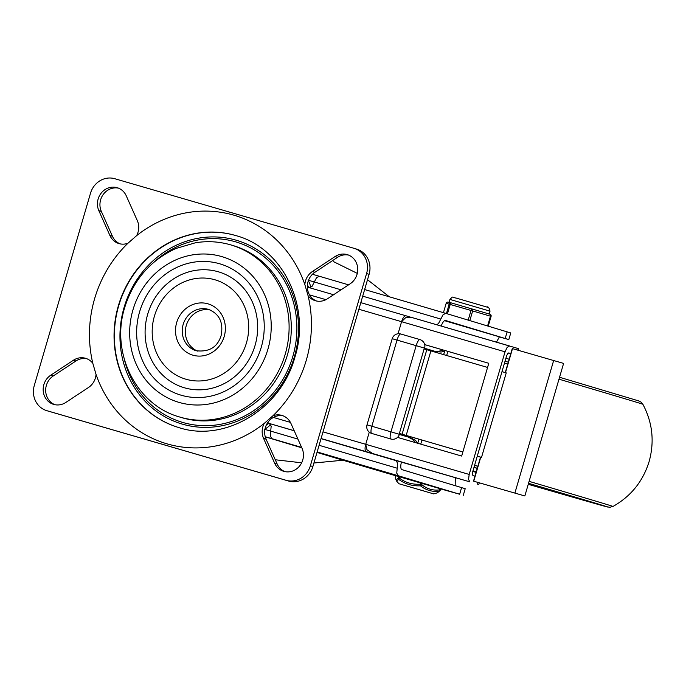 <?xml version="1.0" encoding="UTF-8"?>
<svg xmlns="http://www.w3.org/2000/svg" width="686" height="686" viewBox="0 0 686 686"><rect width="100%" height="100%" fill="white"/><g stroke="black" fill="none" stroke-linecap="round" stroke-linejoin="round"><path stroke-width="1.03" d="M272.977 415.725A119.124 110.214 -73.2 0 0 306.273 360.296A119.124 110.214 -73.2 0 0 308.074 295.7L304.85 284.596A119.124 110.214 -73.2 0 0 136.617 235.65L127.913 243.281A119.124 110.214 -73.2 0 0 94.617 298.71A119.124 110.214 -73.2 0 0 92.816 363.306L96.04 374.41A119.124 110.214 -73.2 0 0 264.273 423.365L272.977 415.725A16.232 15.015 -73.2 0 1 281.963 415.433A16.232 15.015 -73.2 0 1 290.993 423.545L302.046 448.335A16.232 15.015 106.8 0 1 302.758 459.963A16.232 15.015 106.8 0 1 283.661 471.308A16.232 15.015 106.8 0 1 274.64 463.204L263.578 438.405L266.091 439.169A16.232 15.015 106.8 0 1 265.379 427.541A16.232 15.015 106.8 0 1 283.207 415.87M284.93 471.625A16.232 15.015 106.8 0 1 277.144 463.959L266.091 439.169M304.85 284.596A16.232 15.015 -73.2 0 1 305.51 280.96A16.232 15.015 -73.2 0 1 312.379 271.536L335.06 256.555A16.232 15.015 106.8 0 1 347.296 254.635A16.232 15.015 106.8 0 1 357.029 274.374A16.232 15.015 106.8 0 1 350.16 283.798L327.479 298.77A16.232 15.015 -73.2 0 1 315.243 300.691A16.232 15.015 -73.2 0 1 308.074 295.7M96.04 374.41A16.232 15.015 -73.2 0 1 95.38 378.055A16.232 15.015 -73.2 0 1 88.511 387.479L65.822 402.45A16.232 15.015 106.8 0 1 53.594 404.371A16.232 15.015 106.8 0 1 43.861 384.64A16.232 15.015 106.8 0 1 50.73 375.216L73.411 360.236L75.923 360.999A16.232 15.015 106.8 0 1 86.882 358.752M54.871 404.689A16.232 15.015 106.8 0 1 46.365 385.395A16.232 15.015 106.8 0 1 53.234 375.971L75.923 360.999M92.816 363.306A16.232 15.015 -73.2 0 0 85.639 358.315A16.232 15.015 -73.2 0 0 73.411 360.236M127.913 243.281A16.232 15.015 -73.2 0 1 118.927 243.573A16.232 15.015 -73.2 0 1 109.897 235.47L98.844 210.671A16.232 15.015 106.8 0 1 98.132 199.043A16.232 15.015 106.8 0 1 117.229 187.698A16.232 15.015 106.8 0 1 126.25 195.81L137.311 220.6A16.232 15.015 -73.2 0 1 138.023 232.228A16.232 15.015 -73.2 0 1 136.617 235.65M120.196 243.89A16.232 15.015 106.8 0 1 112.41 236.224L101.348 211.425A16.232 15.015 106.8 0 1 100.636 199.798A16.232 15.015 106.8 0 1 118.464 188.136M365.312 257.927A20.717 19.165 106.8 0 1 366.59 273.56L310.381 465.777A20.717 19.165 106.8 0 1 300.88 478.271A20.717 19.165 106.8 0 1 286.156 480.311L46.888 410.691A20.717 19.165 106.8 0 1 46.734 410.648A20.717 19.165 106.8 0 1 35.578 401.078A20.717 19.165 106.8 0 1 34.3 385.455L90.509 193.229A20.717 19.165 106.8 0 1 100.01 180.744A20.717 19.165 106.8 0 1 114.734 178.703L354.002 248.315A20.717 19.165 106.8 0 1 354.156 248.366A20.717 19.165 106.8 0 1 365.312 257.927M49.083 411.351A20.717 19.165 -73.2 0 0 49.238 411.403A20.717 19.165 -73.2 0 0 49.401 411.446L288.669 481.066A20.717 19.165 -73.2 0 0 303.384 479.025A20.717 19.165 -73.2 0 0 312.885 466.531L369.094 274.314A20.717 19.165 -73.2 0 0 367.816 258.682A20.717 19.165 -73.2 0 0 356.669 249.121A20.717 19.165 -73.2 0 0 356.506 249.069M264.273 423.365A16.232 15.015 -73.2 0 0 262.867 426.778A16.232 15.015 -73.2 0 0 263.578 438.405M316.52 301.008A16.232 15.015 106.8 0 1 308.023 281.714A16.232 15.015 106.8 0 1 314.883 272.291L337.572 257.319A16.232 15.015 106.8 0 1 348.531 255.072M218.345 271.793A60.428 55.909 106.8 0 1 255.063 345.41A60.428 55.909 106.8 0 1 184.423 387.787A60.428 55.909 106.8 0 1 147.704 314.171A60.428 55.909 106.8 0 1 218.345 271.793M185.906 379.221A51.793 47.917 -73.2 0 0 246.454 342.889A51.793 47.917 -73.2 0 0 214.984 279.794A51.793 47.917 -73.2 0 0 154.427 316.117A51.793 47.917 -73.2 0 0 185.906 379.221M197.679 351.129A21.583 19.971 106.8 0 1 186.292 325.438A21.583 19.971 106.8 0 1 210.079 309.943M264.496 429.299C269.229 426.581 270.91 424.66 269.547 423.545L271.176 426.143L270.25 436.064L271.879 438.671L301.626 447.392M395.153 460.315L372.601 453.523L366.959 449.75L365.724 444.305A6.903 2.624 106.2 0 0 365.089 449.21A6.903 2.624 106.2 0 0 366.298 451.688L396.036 460.64L397.666 463.247L396.748 473.168L398.377 475.775L459.654 494.229L461.592 487.6L401.996 469.653A6.903 2.624 -73.8 0 1 400.787 467.175A6.903 2.624 -73.8 0 1 401.43 462.27A6.903 2.624 106.2 0 0 401.464 462.15M307.345 287.606L308.623 287.46A104.452 96.64 -73.2 0 0 307.405 284.853M309.429 287.7L312.044 286.379L316.606 277.556L319.35 276.269L348.574 284.844L319.359 276.269M499.382 336.929L508.815 339.587L510.753 332.959L445.866 313.382L443.096 314.66L438.534 323.483L436.75 324.752M411.3 317.395L406.035 315.809A6.903 2.624 106.2 0 0 406.026 315.8A6.903 2.624 106.2 0 0 403.694 317.215A6.903 2.624 106.2 0 0 401.584 321.674L405.555 317.755L412.38 317.652L517.287 348.291L518.513 348.677L518.067 350.212M441.261 326.064A6.903 2.624 -73.8 0 1 443.267 321.923A6.903 2.624 -73.8 0 1 445.6 320.508A6.903 2.624 -73.8 0 1 445.608 320.516L508.815 339.587M308.108 280.162C310.629 284.99 311.024 287.494 309.275 287.666M389.331 296.798L367.516 279.725M357.286 273.38L333.645 261.7M444.571 320.688L499.417 336.835L496.467 342.151M313.914 463.016L342.94 460.22L395.771 475.775M440.618 488.878L459.654 494.229M342.94 460.22L317.018 452.408M301.823 447.829L265.25 436.819M275.712 459.817L301.66 462.801M267.823 422.43L268.886 423.348L294.217 430.782M445.866 313.382L364.643 289.552L445.84 313.373M372.678 453.54L469.764 481.829L468.555 479.351L469.19 474.438L365.724 444.305L369.282 432.154L365.724 444.305L323.02 431.88M398.052 333.765L401.584 321.674L398.052 333.765M461.592 487.6L465.202 488.724L463.264 495.352M524.344 495.824L473.512 481.143L524.344 495.824M524.841 495.969L563.6 363.409L512.27 348.574L505.248 372.592M487.575 367.439L426.803 349.714L402.09 434.229L399.398 433.406L399.398 434.315L371.838 426.246L397.031 340.085L392.203 338.695A6.903 6.903 0 0 1 400.761 333.996A6.903 1.878 106.2 0 0 398.926 335.557A6.903 1.878 106.2 0 0 397.031 340.085L416.17 345.658L390.969 431.828A6.903 1.878 -73.8 0 0 390.128 436.673A6.903 1.878 -73.8 0 0 390.84 439.006A6.903 6.903 0 0 0 399.398 434.315M419.901 339.579A6.903 1.878 106.2 0 0 418.066 341.131A6.903 1.878 106.2 0 0 416.17 345.658L424.6 348.145A6.903 6.903 0 0 0 419.901 339.579L400.761 333.996M371.701 433.432A6.903 1.878 -73.8 0 1 370.989 431.1A6.903 1.878 -73.8 0 1 371.838 426.246L367.01 424.857A6.903 6.903 0 0 0 371.701 433.432L390.84 439.006M418.932 439.194L399.621 433.561M402.09 434.229L418.94 439.151L417.74 443.267M462.861 451.954L418.94 439.151L421.941 440.026L420.741 444.142M421.941 440.026L462.853 451.98M446.655 355.511L447.864 351.369M443.653 354.636L444.862 350.495M477.276 456.147L481.521 457.39L506.234 372.875L501.989 371.64M399.398 433.406L424.111 348.891L426.803 349.714M481.521 457.39L477.267 456.199M510.821 353.556L508.823 352.956L507.649 353.659L506.594 355.888L472.671 471.882L472.362 474.343L472.963 475.578L474.961 476.178M469.764 481.829L395.256 460.349M508.446 352.981L510.787 353.659M412.38 317.652L509.492 345.95L507.151 347.356L505.042 351.815L469.19 474.438M424.694 344.621L488.792 363.288L424.685 344.595M397.528 437.385L461.661 456.061L488.792 363.271M424.565 348.265L435.833 351.584L441.192 352.029L444.682 351.112M399.363 434.435L410.562 437.728L399.363 434.444M417.825 442.967L415.424 440.326L410.562 437.728M408.059 437.008L412.903 439.572L415.639 442.659M443.139 349.989L438.766 351.309L434.778 351.198M474.009 467.312A179.552 0.592 16.3 0 1 477.276 468.272A179.552 0.592 16.3 0 0 474.009 467.312A188.864 0.626 16.3 0 1 477.285 468.238M528.529 483.356A179.552 0.592 16.3 0 1 598.818 504.407A179.552 0.592 16.3 0 1 528.263 484.273A179.552 0.592 16.3 0 0 598.818 504.407A179.552 0.592 16.3 0 0 528.529 483.356M472.954 470.939L476.213 471.899M476.075 472.362L472.817 471.411M509.158 359.224L505.899 358.255M408.196 486.408L427.146 491.965L408.196 486.408M398.9 483.724L396.345 480.792L398.875 479.514C405.272 484.119 412.475 486.211 420.467 485.799C426.006 490.173 432.189 491.999 439.014 491.27A1.724 1.629 38.1 0 0 440.24 490.113L439.606 489.924A1.724 1.003 84.5 0 1 439.014 491.27L437.402 492.814L433.698 493.894L398.9 483.724L433.698 493.894M395.342 477.73A1.724 1.629 -6 0 1 395.41 477.07L395.865 475.527L395.402 477.062A1.724 1.724 0 0 0 395.342 477.73L396.345 480.792M420.552 482.721L420.124 484.179A1.724 0.626 87.1 0 0 420.467 485.799A1.724 0.995 -51.6 0 0 421.77 484.659L420.124 484.179C412.466 484.693 405.537 482.678 399.355 478.133L398.343 477.842A1.724 1.629 38.1 0 0 398.875 479.514A1.724 0.635 -54.7 0 1 399.355 478.133L399.784 476.667M440.258 490.121L440.686 488.638L440.258 490.121A1.724 1.724 0 0 1 439.958 490.704L437.402 492.814M490.936 315.063A1.724 1.715 104.9 0 0 489.924 314.239A1.724 1.055 106.4 0 1 489.924 314.239L472.14 308.992A1.724 0.66 106.2 0 0 472.122 308.983A1.724 0.66 106.2 0 0 471.539 309.335A1.724 0.66 106.2 0 0 471.299 309.729A1.724 0.66 106.2 0 0 471.016 310.458L468.195 320.105M447.452 313.854L450.213 304.404A1.724 0.66 -73.8 0 1 450.736 303.289A1.724 0.66 -73.8 0 1 451.328 302.938L472.122 308.983A1.724 1.055 -73.6 0 0 472.131 308.983L466.128 307.242M469.833 320.594L472.654 310.938L490.97 316.34L488.235 326.142L491.09 316.383A1.724 1.715 104.9 0 0 490.953 315.088A1.724 1.724 0 0 0 489.924 314.239A1.724 1.055 106.4 0 1 490.49 314.934A1.724 1.055 106.4 0 1 490.559 315.414A1.724 1.055 106.4 0 1 490.447 316.186L487.592 325.944M451.319 302.938A1.724 1.715 104.9 0 0 449.201 304.112L446.44 313.553M449.184 302.363L451.285 302.92A1.724 1.724 0 0 1 451.328 302.938L457.322 304.678M274.64 463.204L277.144 463.959M50.73 375.216L53.234 375.971M366.59 273.56L369.094 274.314M286.156 480.311L288.669 481.066M118.386 305.699A100.139 92.644 106.8 0 1 236.224 235.701C282.315 248.023 311.195 305.673 294.946 357.046C280.814 409.714 224.219 442.873 178.463 427.464A100.139 92.644 106.8 0 1 118.386 305.699M285.222 354.225A89.78 83.066 -73.2 0 0 231.354 245.056C219.64 241.566 207.686 240.795 195.51 242.75L176.062 248.435C150.534 260.131 133.418 279.819 124.723 307.508C110.309 352.621 136.094 405.083 179.569 416.977A89.78 83.066 -73.2 0 0 285.222 354.225M132.955 309.866A75.966 70.281 106.8 0 1 221.767 256.59A75.966 70.281 106.8 0 1 267.934 349.14A75.966 70.281 106.8 0 1 179.123 402.416A75.966 70.281 106.8 0 1 132.955 309.866M181.224 395.23A68.48 63.361 -73.2 0 0 261.28 347.202A68.48 63.361 -73.2 0 0 219.666 263.776A68.48 63.361 -73.2 0 0 139.61 311.804A68.48 63.361 -73.2 0 0 181.224 395.23M231.354 245.056L233.549 245.717A89.78 83.066 106.8 0 1 287.417 354.885A89.78 83.066 106.8 0 1 181.764 417.637L179.569 416.977M236.378 235.752A100.139 92.644 -73.2 0 0 118.695 305.793A100.139 92.644 -73.2 0 0 178.617 427.507M124.406 359.644A94.093 87.053 -73.2 0 0 207.009 425.663A94.093 87.053 -73.2 0 0 292.819 356.471A94.093 87.053 -73.2 0 0 258.39 252.534A94.093 87.053 -73.2 0 0 153.698 262.395M294.354 356.917A95.817 88.657 106.8 0 1 182.33 424.12A95.817 88.657 106.8 0 1 124.106 307.379A95.817 88.657 106.8 0 1 236.121 240.186A95.817 88.657 106.8 0 1 294.354 356.917M196.102 350.735A21.583 19.971 106.8 0 1 183.153 324.495A21.583 19.971 106.8 0 1 208.553 309.412C219.417 313.854 223.602 322.566 221.132 335.531C217.522 347.185 209.179 352.252 196.102 350.735M224.219 336.423A26.763 24.756 -73.2 0 0 207.952 303.821A26.763 24.756 -73.2 0 0 176.671 322.591A26.763 24.756 -73.2 0 0 192.938 355.194A26.763 24.756 -73.2 0 0 224.219 336.423M312.379 271.536L314.883 272.291M49.401 411.446L46.888 410.691M109.897 235.47L112.41 236.224M312.885 466.531L310.381 465.777M98.844 210.671L101.348 211.425M335.06 256.555L337.572 257.319M396.036 460.64L321.039 438.646M317.155 451.945L398.377 475.775M290.418 422.387L273.38 417.431M308.503 280.274L341.053 289.809M362.705 296.163L440.815 319.067M308.623 287.46L333.593 294.731L308.614 287.46M360.81 302.646L406.018 315.8L360.81 302.646M440.626 488.835L395.788 475.724M319.342 276.269L312.447 274.263L319.35 276.269M271.879 438.671L265.233 436.733M266.365 424.951A104.452 96.64 -73.2 0 0 268.886 423.348L294.183 430.705M507.143 331.835L505.196 338.464M505.042 351.815L358.881 309.257M325.936 299.671L309.532 294.894M321.074 438.526L366.298 451.688M264.933 429.427L297.921 439.091M319.101 445.3L397.211 468.212M406.181 435.43L430.894 350.923M512.502 348.634L505.479 372.652M480.757 457.176L473.734 481.203M553.662 360.476L514.894 493.045M478.039 482.49L477.55 484.17M516.824 349.851L517.287 348.291M474.592 465.331A193.744 0.643 16.3 0 1 477.85 466.283M529.112 481.358A193.744 0.643 16.3 0 1 612.992 506.448C630.983 496.27 643.022 481.306 649.119 461.558C654.624 441.63 652.549 422.533 642.876 404.268A193.744 0.643 16.3 0 0 558.987 379.187M504.467 363.151A193.744 0.643 16.3 0 1 507.734 364.112M528.537 483.313A188.864 0.626 16.3 0 1 528.246 484.307L605.524 506.465L609.717 507.297L612.992 506.448M473.983 467.415A150.208 0.497 16.3 0 1 477.242 468.367L473.983 467.415M569.929 495.901L528.494 483.476A150.208 0.497 16.3 0 1 528.297 484.153M440.035 488.449L439.606 489.924C432.917 490.696 426.975 488.947 421.77 484.659L422.199 483.201M398.772 476.376L398.343 477.842C396.628 480.114 395.651 479.857 395.41 477.07M489.915 314.239L484.813 312.73M446.192 303.315A1.724 1.715 -75.1 0 1 447.015 302.277A1.724 1.724 0 0 0 446.174 303.306L443.439 312.67L446.174 303.306L472.654 310.938A1.724 1.055 -73.6 0 0 472.705 309.678A1.724 1.055 -73.6 0 0 472.131 308.992A1.724 1.724 0 0 0 472.122 308.983L477.259 310.501M490.018 311.152C489.221 307.74 488.123 306.359 486.708 307.011L456.164 298.076C451.371 297.398 453.695 295.657 449.913 299.422L490.018 311.152L489.178 314.017M451.242 302.912L450.462 302.706M449.913 299.422L449.056 302.372L448.318 302.132A1.724 1.715 -75.1 0 0 448.275 302.123A1.724 1.724 0 0 0 446.998 302.277A1.724 1.715 -75.1 0 1 448.275 302.123L449.064 302.329M46.734 410.648L49.238 411.403M354.156 248.366L356.669 249.121M455.701 477.893L455.838 485.868M381.699 471.471L454.792 492.84M424.36 348.968L424.6 348.145M367.01 424.857L392.203 338.695M480.534 457.116L473.512 481.143M479.282 482.85L478.785 484.556M395.205 460.332L372.601 453.523M505.033 361.23L508.292 362.191M559.553 377.266L638.649 400.898L641.041 402.125L642.876 404.268M487.78 307.354L487.317 307.285M491.09 316.383A1.724 1.724 0 0 0 490.953 315.071"/></g></svg>
